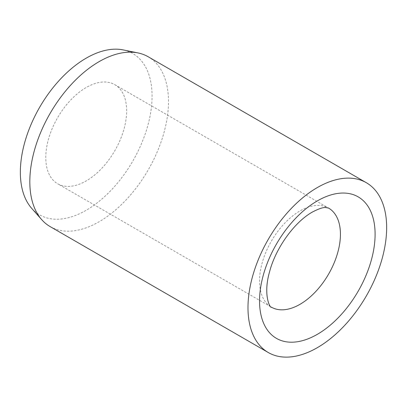 <?xml version="1.0" encoding="UTF-8"?>
<svg xmlns="http://www.w3.org/2000/svg" width="407" height="407" viewBox="0 0 407 407"><rect width="100%" height="100%" fill="white"/><g stroke="black" fill="none" stroke-linecap="round" stroke-linejoin="round"><path stroke-width="0.31" stroke-dasharray="2.04 1.53" d="M126.658 110.852A57.194 33.023 120 0 0 114.81 84.666A57.194 33.023 120 0 0 70.737 99.99A57.194 33.023 120 0 0 45.772 157.55A57.194 33.023 120 0 0 57.616 183.735A57.194 33.023 120 0 0 101.694 168.412A57.194 33.023 120 0 0 126.658 110.852M50.127 226.582A98.051 56.609 120 0 0 125.687 200.315A98.051 56.609 120 0 0 168.483 101.643A98.051 56.609 120 0 0 148.179 56.756M31.66 208.313A93.147 53.78 120 0 0 105.515 195.772A93.147 53.78 120 0 0 152.081 96.174A93.147 53.78 120 0 0 123.118 49.898M114.81 84.666L328.581 208.089A57.194 33.023 120 0 0 299.984 210.923A57.194 33.023 120 0 0 259.544 280.972A57.194 33.023 120 0 0 271.388 307.153L57.616 183.735"/><path stroke-width="0.61" d="M366.341 182.712L148.179 56.756A98.051 56.609 120 0 0 137.998 52.93A98.051 56.609 120 0 0 66.646 89.728A98.051 56.609 120 0 0 29.823 181.7A98.051 56.609 120 0 0 41.728 219.683A98.051 56.609 120 0 0 50.127 226.582L268.294 352.538A98.051 56.609 120 0 0 343.849 326.272A98.051 56.609 120 0 0 386.65 227.599A98.051 56.609 120 0 0 366.341 182.712A98.051 56.609 120 0 0 290.786 208.984A98.051 56.609 120 0 0 247.985 307.656A98.051 56.609 120 0 0 268.294 352.538M137.998 52.93L123.118 49.898A93.147 53.78 120 0 0 55.332 84.854A93.147 53.78 120 0 0 20.35 172.227A93.147 53.78 120 0 0 31.66 208.313L41.728 219.683M340.43 234.269A57.194 33.023 120 0 0 328.581 208.089L325.559 207.545C322.853 207.346 318.411 208.877 312.24 212.133C294.164 222.314 275.743 248.194 269.632 271.525C262.566 295.95 270.675 308.903 271.388 307.153A57.194 33.023 120 0 0 299.984 304.319A57.194 33.023 120 0 0 340.43 234.269M317.318 200.91A81.705 47.176 120 0 0 259.544 300.982A81.705 47.176 120 0 0 317.318 334.34A81.705 47.176 120 0 0 375.096 234.269A81.705 47.176 120 0 0 317.318 200.91"/></g></svg>
